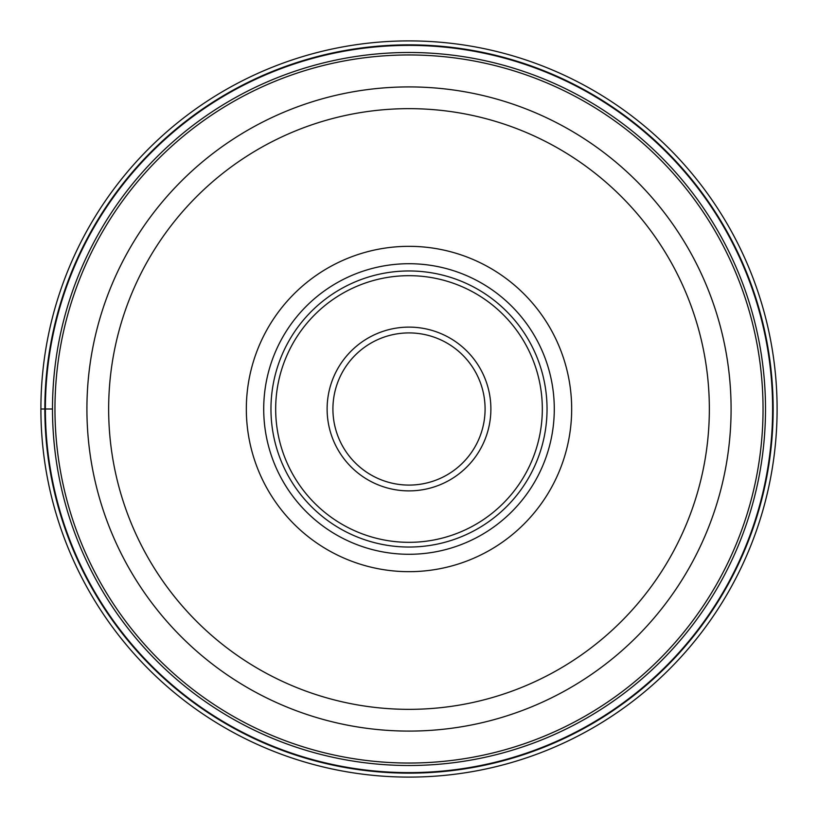 <?xml version="1.0" encoding="UTF-8"?>
<svg xmlns="http://www.w3.org/2000/svg" width="818" height="818" viewBox="0 0 818 818"><rect width="100%" height="100%" fill="white"/><g stroke="black" fill="none" stroke-linecap="round" stroke-linejoin="round"><path stroke-width="1.23" d="M777.1 409A368.1 368.1 0 0 0 409 40.9A368.1 368.1 0 0 0 40.9 409A368.1 368.1 0 0 0 409 777.1A368.1 368.1 0 0 0 777.1 409A368.1 368.1 0 0 0 409 40.9A368.1 368.1 0 0 0 40.9 409L52.495 409A356.505 356.505 0 0 0 408.888 765.505A356.505 356.505 0 0 0 765.505 409A356.505 356.505 0 0 0 409.112 52.495A356.505 356.505 0 0 0 52.495 409A356.505 356.505 0 0 1 409.112 52.495A356.505 356.505 0 0 1 765.505 409M772.621 409A363.621 363.621 0 0 0 409 45.379A363.621 363.621 0 0 0 45.379 409A363.621 363.621 0 0 0 409 772.621A363.621 363.621 0 0 0 772.621 409M86.912 409A322.087 322.087 0 0 0 408.847 731.087A322.087 322.087 0 0 0 731.087 409A322.087 322.087 0 0 0 409.153 86.912A322.087 322.087 0 0 0 86.912 409A322.087 322.087 0 0 0 408.847 731.087A322.087 322.087 0 0 0 731.087 409A322.087 322.087 0 0 0 409.153 86.912A322.087 322.087 0 0 0 86.912 409M571.67 409A162.67 162.67 0 0 1 409 571.67A162.67 162.67 0 0 1 246.33 409A162.67 162.67 0 0 1 409 246.33A162.67 162.67 0 0 1 571.67 409M409 554.287A145.287 145.287 0 0 1 263.713 409A145.287 145.287 0 0 1 409 263.713A145.287 145.287 0 0 1 554.287 409A145.287 145.287 0 0 1 409 554.287M554.287 409A145.287 145.287 0 0 0 409 263.713A145.287 145.287 0 0 0 263.713 409A145.287 145.287 0 0 0 409 554.287A145.287 145.287 0 0 0 554.287 409M547.038 409A138.037 138.037 0 0 1 409 547.038A138.037 138.037 0 0 1 270.962 409A138.037 138.037 0 0 1 409 270.962A138.037 138.037 0 0 1 547.038 409M485.084 409A76.084 76.084 0 0 1 408.898 485.084A76.084 76.084 0 0 1 332.916 408.785A76.084 76.084 0 0 1 409.102 332.916A76.084 76.084 0 0 1 485.084 409M773.153 409A364.153 364.153 0 0 0 409 44.847A364.153 364.153 0 0 0 44.847 409A364.153 364.153 0 0 0 409 773.153A364.153 364.153 0 0 0 773.153 409M54.959 409A354.041 354.041 0 0 1 409.112 54.959A354.041 354.041 0 0 1 763.041 409.225A354.041 354.041 0 0 1 408.888 763.041A354.041 354.041 0 0 1 54.959 409M709.349 409.297A300.349 300.349 0 0 0 409.143 108.651A300.349 300.349 0 0 0 108.651 409A300.349 300.349 0 0 0 408.857 709.349A300.349 300.349 0 0 0 709.349 409.297M542.324 409A133.324 133.324 0 0 0 409 275.676A133.324 133.324 0 0 0 275.676 409A133.324 133.324 0 0 0 409 542.324A133.324 133.324 0 0 0 542.324 409M490.882 409.235A81.882 81.882 0 0 1 408.888 490.882A81.882 81.882 0 0 1 327.118 408.765A81.882 81.882 0 0 1 409.112 327.118A81.882 81.882 0 0 1 490.882 409.235"/></g></svg>
